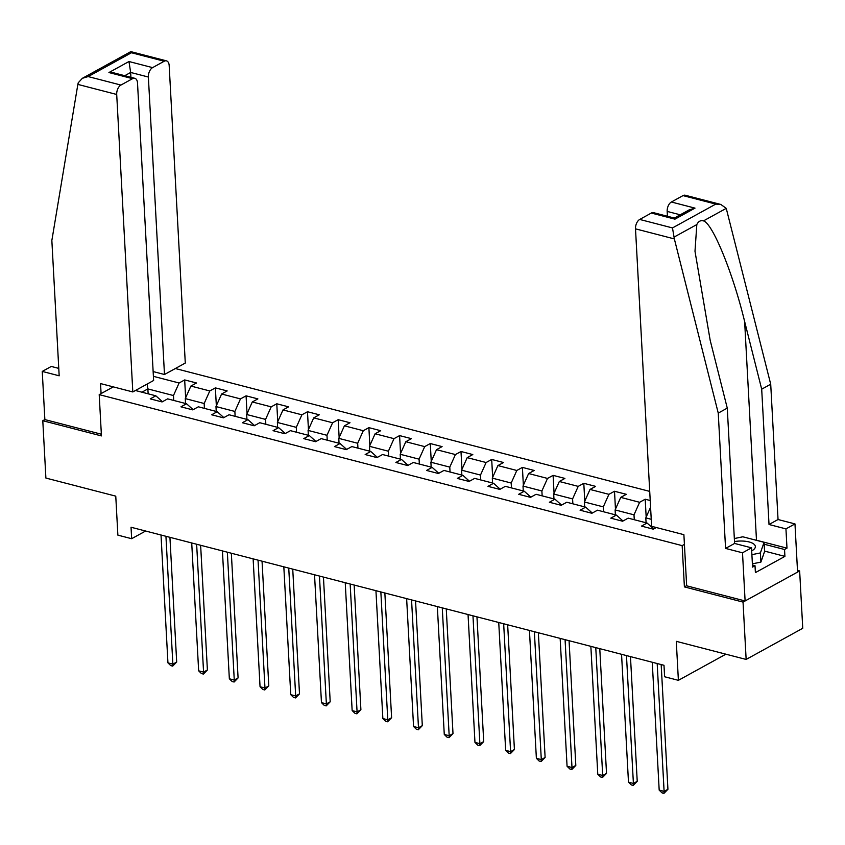 <?xml version="1.0" encoding="UTF-8"?>
<svg xmlns="http://www.w3.org/2000/svg" width="845" height="845" viewBox="0 0 845 845"><rect width="100%" height="100%" fill="white"/><g stroke="black" fill="none" stroke-linecap="round" stroke-linejoin="round"><path stroke-width="1.27" d="M649.72 491.399L175.337 368.526M686.647 585.669L684.397 586.905L743.04 602.094L799.645 570.945L797.49 570.386M799.645 570.945L802.75 628.279L746.146 659.438L676.285 641.334L678.387 680.331L725.887 654.188M58.77 368.388L51.281 366.455L42.25 371.42L44.859 419.585L42.789 420.715L45.894 478.059L115.765 496.152L117.877 535.138L131.651 538.709L145.625 531.019M743.04 602.094L746.146 659.438M42.789 420.715L101.442 435.914L99.203 394.626L113.283 386.883M99.203 394.626L682.158 545.627L684.408 544.381M162.451 401.713L155.829 395.798L150.252 398.872L162.06 401.935L167.637 398.861L186.534 403.752L180.957 406.825L192.766 409.878L198.343 406.804L217.239 411.705L211.651 414.779L223.46 417.831L229.048 414.758L247.944 419.659L242.357 422.732L254.165 425.785L259.753 422.711L278.639 427.612L273.062 430.686L284.871 433.738L290.448 430.665L309.344 435.555L303.767 438.629L315.565 441.692L321.153 438.618L340.049 443.509L334.462 446.582L346.27 449.646L351.858 446.572L370.754 451.462L365.167 454.536L376.976 457.599L382.563 454.525L401.449 459.416L395.872 462.49L407.681 465.553L413.258 462.479L432.154 467.369L426.567 470.443L438.375 473.506L443.963 470.433L462.859 475.323L457.272 478.397L469.081 481.46L474.668 478.386L493.564 483.277L487.977 486.35L499.786 489.403L505.363 486.329L524.259 491.23L518.682 494.304L530.491 497.356L536.068 494.283L554.964 499.184L549.377 502.257L561.186 505.31L566.773 502.236L585.669 507.137L580.082 510.211L591.891 513.264L597.478 510.19L616.364 515.091L610.787 518.154L622.596 521.217L628.173 518.143L647.069 523.034L641.492 526.108L653.301 529.171L656.28 527.523M155.829 395.798L135.411 390.506M153.399 376.342L179.087 382.996L184.675 379.923L185.636 397.784M650.206 500.515L645.21 499.215L639.623 502.289L620.726 497.388L626.314 494.314L614.505 491.262L608.918 494.336L590.021 489.445L595.609 486.371L583.8 483.308L578.212 486.382L559.327 481.492L564.904 478.418L553.095 475.355L547.518 478.428L528.621 473.538L534.209 470.464L522.4 467.401L516.813 470.475L497.916 465.584L503.504 462.511L491.695 459.448L486.107 462.521L467.211 457.631L472.799 454.557L460.99 451.494L455.413 454.568L436.516 449.677L442.093 446.604L430.285 443.54L424.708 446.614L405.811 441.724L411.399 438.65L399.59 435.597L394.002 438.661L375.106 433.77L380.694 430.696L368.885 427.644L363.297 430.718L344.411 425.817L349.988 422.743L338.18 419.69L332.603 422.764L313.706 417.863L319.283 414.789L307.485 411.737L301.897 414.81L283.001 409.909L288.589 406.836L276.78 403.783L271.192 406.857L252.296 401.966L257.883 398.893L246.075 395.83L240.487 398.903L221.601 394.013L227.178 390.939L215.369 387.876L209.792 390.95L190.896 386.059L196.484 382.986L184.675 379.923M678.387 680.331L664.614 676.76L663.99 665.29L131.038 527.248L131.651 538.709M186.534 403.752L193.156 409.667M185.541 403.487L185.277 398.597L204.163 403.498L204.427 408.388M190.896 386.059L185.277 398.597M209.792 390.95L204.163 403.498M217.239 411.705L223.862 417.62M216.235 411.441L215.971 406.551L234.868 411.441L235.132 416.342M221.601 394.013L215.971 406.551M240.487 398.903L234.868 411.441M247.944 419.659L254.567 425.574M246.941 419.395L246.677 414.504L265.573 419.395L265.837 424.285M252.296 401.966L246.677 414.504M271.192 406.857L265.573 419.395M278.639 427.612L285.261 433.517M277.646 427.348L277.382 422.458L296.278 427.348L296.542 432.239M283.001 409.909L277.382 422.458M301.897 414.81L296.278 427.348M309.344 435.555L315.967 441.47M308.351 435.302L308.087 430.411L326.973 435.302L327.237 440.192M313.706 417.863L308.087 430.411M332.603 422.764L326.973 435.302M340.049 443.509L346.672 449.424M339.046 443.255L338.782 438.365L357.678 443.255L357.942 448.146M344.411 425.817L338.782 438.365M363.297 430.718L357.678 443.255M370.754 451.462L377.377 457.377M369.751 451.209L369.487 446.318L388.383 451.209L388.647 456.099M375.106 433.77L369.487 446.318M394.002 438.661L388.383 451.209M401.449 459.416L408.072 465.331M400.456 459.162L400.192 454.272L419.078 459.162L419.352 464.053M405.811 441.724L400.192 454.272M424.708 446.614L419.078 459.162M432.154 467.369L438.777 473.284M431.161 467.116L430.887 462.215L449.783 467.116L450.047 472.006M436.516 449.677L430.887 462.215M455.413 454.568L449.783 467.116M462.859 475.323L469.482 481.238M461.856 475.07L461.592 470.169L480.488 475.07L480.752 479.96M467.211 457.631L461.592 470.169M486.107 462.521L480.488 475.07M493.564 483.277L500.177 489.192M492.561 483.013L492.297 478.122L511.193 483.023L511.457 487.914M497.916 465.584L492.297 478.122M516.813 470.475L511.193 483.023M524.259 491.23L530.882 497.145M523.266 490.966L523.002 486.076L541.888 490.966L542.152 495.867M528.621 473.538L523.002 486.076M547.518 478.428L541.888 490.966M554.964 499.184L561.587 505.099M553.961 498.92L553.697 494.029L572.593 498.92L572.857 503.821M559.327 481.492L553.697 494.029M578.212 486.382L572.593 498.92M585.669 507.137L592.292 513.042M584.666 506.873L584.402 501.983L603.298 506.873L603.562 511.764M590.021 489.445L584.402 501.983M608.918 494.336L603.298 506.873M616.364 515.091L622.987 520.995M615.371 514.827L615.107 509.936L634.003 514.827L634.268 519.717M620.726 497.388L615.107 509.936M639.623 502.289L634.003 514.827M647.069 523.034L653.692 528.949M646.076 522.78L645.812 517.89L651.231 519.295M650.576 507.253L645.812 517.89M684.397 586.905L682.158 545.627M148.139 393.802L147.875 388.911L141.918 392.196M173.732 400.435L173.468 395.544L147.875 388.911L147.125 384.063M179.087 382.996L173.468 395.544M645.21 499.215L646.171 517.077M614.505 491.262L615.466 509.123M583.8 483.308L584.772 501.169M553.095 475.355L554.066 493.216M522.4 467.401L523.361 485.262M491.695 459.448L492.656 477.309M460.99 451.494L461.962 469.355M430.285 443.54L431.256 461.402M399.59 435.597L400.551 453.448M368.885 427.644L369.856 445.505M338.18 419.69L339.151 437.552M307.485 411.737L308.446 429.598M276.78 403.783L277.741 421.644M246.075 395.83L247.046 413.691M215.369 387.876L216.341 405.737M657.178 663.526L664.107 791.385L659.184 790.117L652.255 662.248M661.17 664.561L667.93 789.283L664.107 791.385L663.938 793.36L661.962 792.842L659.184 790.117M667.93 789.283L663.938 793.36M751.691 550.877A16.224 6.348 -3.1 0 0 754.152 544.338A16.224 6.348 -3.1 0 0 734.495 541.55M734.337 538.55L742.829 536.797L764.081 542.31L764.577 551.479L760.891 562.105L752.388 563.847M764.081 542.31L760.394 552.926L751.892 554.679M760.891 562.105L760.394 552.926M746.991 546.652A11.101 4.341 -3.1 0 0 745.132 546.176M753.835 539.649A28.075 10.985 176.9 0 1 756.486 540.251L786.991 548.151L785.945 528.885L769.024 524.502L761.694 389.186L770.714 384.211L726.246 208.366L720.859 204.469L715.778 204.099L683.003 195.607A7.489 4.341 -75.5 0 1 685.263 195.248L720.859 204.469M761.694 389.186L744.635 321.512C732.995 273.178 712.515 223.122 703.473 220.894C700.611 220.122 698.393 221.348 696.819 224.569L694.991 251.292L710.212 340.45L727.27 408.124L734.601 543.441L751.522 547.835L752.568 567.09L755.018 565.749L755.388 572.625L784.91 556.38L784.54 549.493L764.176 544.222M785.945 528.885L794.976 523.911L797.574 572.076L745.11 600.964L686.658 585.817L683.89 534.674L651.611 526.319L635.503 228.847A7.489 4.341 -75.5 0 1 639.718 219.446L651.337 213.046A7.489 4.341 -75.5 0 1 653.586 212.676L674.373 218.052L674.954 219.161L651.337 213.046M769.024 524.502L778.044 519.527L794.976 523.911M770.714 384.211L778.044 519.527M639.718 219.446L672.483 227.928L674.352 238.913L718.25 413.099L725.57 548.416L742.501 552.799L751.522 547.835M742.501 552.799L745.11 600.964M786.991 548.151L784.54 549.493M725.57 548.416L734.601 543.441M718.25 413.099L727.27 408.124M680.225 214.799L667.17 211.419A7.489 4.341 -75.5 0 1 671.384 202.008L683.003 195.607M667.17 211.419L667.423 216.257M752.462 565.083L755.018 565.749M784.91 556.38L764.556 551.098M671.384 202.008L695.002 208.123L689.193 209.866L674.373 218.052M77.856 84.405L78.247 82.778L82.356 78.31L88.155 76.578L120.919 85.06A7.489 4.341 104.5 0 0 116.705 94.471L77.856 84.405L51.851 240.487L59.171 375.803L42.25 371.42M153.135 371.568L164.479 374.504L185.287 363.054L169.18 65.593A7.489 4.341 104.5 0 0 166.465 60.861A7.489 4.341 104.5 0 0 164.215 61.231L152.586 67.632A7.489 4.341 104.5 0 0 148.371 77.043L130.658 72.448L128.979 61.516L152.586 67.632M164.479 374.504L148.371 77.043M101.083 393.59L100.544 383.577L132.813 391.943L153.621 380.482L137.513 83.021A7.489 4.341 104.5 0 0 134.799 78.3A7.489 4.341 104.5 0 0 132.549 78.669L120.919 85.06M132.813 391.943L116.705 94.471M44.859 419.585L101.347 434.214M130.922 77.296L130.658 72.448L124.764 75.701M132.549 78.669L108.931 72.543L114.022 72.913L134.799 78.3M164.215 61.231L131.45 52.749L130.774 51.651L82.356 78.31M626.472 655.572L633.401 783.431L628.479 782.164L621.55 654.305M630.465 656.607L637.225 781.329L633.401 783.431L633.232 785.406L631.268 784.899L628.479 782.164M637.225 781.329L633.232 785.406M595.767 647.619L602.696 775.488L597.774 774.21L590.856 646.351M599.77 648.654L606.52 773.376L602.696 775.488L602.527 777.453L600.563 776.946L597.774 774.21M606.52 773.376L602.527 777.453M565.073 639.665L571.991 767.535L567.069 766.257L560.15 638.397M569.065 640.7L575.815 765.422L571.991 767.535L571.822 769.499L569.857 768.992L567.069 766.257M575.815 765.422L571.822 769.499M534.367 631.711L541.296 759.581L536.374 758.303L529.445 630.444M538.36 632.747L545.12 757.469L541.296 759.581L541.127 761.546L539.152 761.039L536.374 758.303M545.12 757.469L541.127 761.546M503.662 623.768L510.591 751.627L505.669 750.349L498.74 622.49M507.655 624.793L514.415 749.526L510.591 751.627L510.422 753.592L508.458 753.085L505.669 750.349M514.415 749.526L510.422 753.592M472.968 615.815L479.886 743.674L474.964 742.396L468.045 614.537M476.96 616.85L483.71 741.572L479.886 743.674L479.717 745.639L477.752 745.132L474.964 742.396M483.71 741.572L479.717 745.639M442.262 607.861L449.181 735.72L444.269 734.442L437.34 606.583M446.255 608.896L453.004 733.618L449.181 735.72L449.022 737.685L447.047 737.178L444.269 734.442M453.004 733.618L449.022 737.685M411.557 599.908L418.486 727.767L413.564 726.489L406.635 598.63M415.55 600.943L422.31 725.665L418.486 727.767L418.317 729.731L416.353 729.224L413.564 726.489M422.31 725.665L418.317 729.731M380.852 591.954L387.781 719.813L382.859 718.546L375.94 590.676M384.855 592.989L391.605 717.711L387.781 719.813L387.612 721.788L385.647 721.271L382.859 718.546M391.605 717.711L387.612 721.788M350.157 584.001L357.076 711.86L352.154 710.592L345.235 582.723M354.15 585.036L360.899 709.758L357.076 711.86L356.907 713.835L354.942 713.317L352.154 710.592M360.899 709.758L356.907 713.835M319.452 576.047L326.371 703.906L321.459 702.639L314.53 574.769M323.445 577.082L330.205 701.804L326.371 703.906L326.212 705.881L324.237 705.364L321.459 702.639M330.205 701.804L326.212 705.881M288.747 568.093L295.676 695.963L290.754 694.685L283.825 566.826M292.74 569.129L299.5 693.851L295.676 695.963L295.507 697.928L293.542 697.421L290.754 694.685M299.5 693.851L295.507 697.928M258.042 560.14L264.971 688.01L260.049 686.731L253.13 558.872M262.045 561.175L268.794 685.897L264.971 688.01L264.802 689.974L262.837 689.467L260.049 686.731M268.794 685.897L264.802 689.974M227.347 552.186L234.266 680.056L229.344 678.778L222.425 550.919M231.34 553.221L238.089 677.943L234.266 680.056L234.097 682.021L232.132 681.514L229.344 678.778M238.089 677.943L234.097 682.021M196.642 544.233L203.571 672.102L198.649 670.824L191.72 542.965M200.635 545.268L207.395 670L203.571 672.102L203.402 674.067L201.427 673.56L198.649 670.824M207.395 670L203.402 674.067M165.937 536.29L172.866 664.149L167.944 662.871L161.015 535.012M169.929 537.325L176.689 662.047L172.866 664.149L172.697 666.113L170.732 665.606L167.944 662.871M176.689 662.047L172.697 666.113M726.246 208.366L703.473 220.894M696.819 224.569L674.046 237.096M672.483 227.928L715.778 204.099M695.002 208.123L674.954 219.161M674.352 238.913L635.503 228.847M756.486 540.251L744.635 321.512M131.45 52.749L88.155 76.578M108.931 72.543L128.979 61.516M130.859 51.64L166.465 60.861"/></g></svg>
